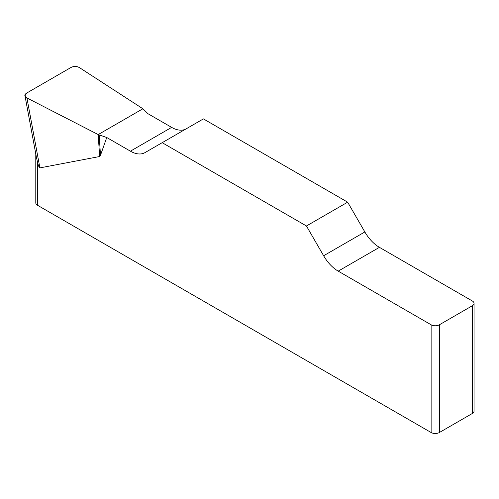 <?xml version="1.0" encoding="UTF-8"?>
<svg xmlns="http://www.w3.org/2000/svg" width="499" height="499" viewBox="0 0 499 499"><rect width="100%" height="100%" fill="white"/><g stroke="black" fill="none" stroke-linecap="round" stroke-linejoin="round"><path stroke-width="0.75" d="M186.146 128.854A29.148 16.829 60 0 1 171.637 127.376L147.966 113.71L142.889 108.77L79.447 67.615C76.703 66.18 73.889 66.124 71.014 67.465L26.647 93.082L24.981 95.796L26.909 97.947L98.197 134.574L106.749 137.506L130.414 151.172A29.148 16.829 -120 0 0 144.991 152.613L203.399 118.893L347.66 202.182L306.442 225.978L323.633 255.756A29.148 16.829 -120 0 0 338.203 271.138L431.124 324.787A5.832 3.368 0 0 0 439.37 324.787L439.37 432.514A5.832 3.368 180 0 1 431.124 432.514L37.494 205.257A5.832 3.368 180 0 1 35.791 202.875L35.791 153.954M474.05 303.367L474.05 411.095A5.832 3.368 180 0 1 472.341 413.478L472.341 305.75A5.832 3.368 0 0 0 474.05 303.367A5.832 3.368 0 0 0 472.341 300.991L379.421 247.342A29.148 16.829 60 0 1 364.85 231.954L347.66 202.182M106.749 137.506L100.499 155.239L99.65 156.524L39.901 167.882C39.271 167.957 38.467 166.042 37.494 162.131L37.494 205.257M306.442 225.978L162.181 142.689M36.365 157.06L37.494 162.131M472.341 413.478L439.37 432.514M472.341 305.75L439.37 324.787M26.921 97.954C24.239 96.369 24.158 94.735 26.678 93.063L70.983 67.484C73.883 66.03 76.709 66.074 79.46 67.621L142.889 108.77L98.197 134.574L26.921 97.954L39.901 167.882M431.124 432.514L431.124 324.787M323.633 255.756L364.85 231.954M379.421 247.342L338.203 271.138M130.414 151.172L171.637 127.376M99.158 134.973L100.499 155.239M98.197 134.574L99.65 156.524M25.025 96.02L36.608 158.345"/></g></svg>
